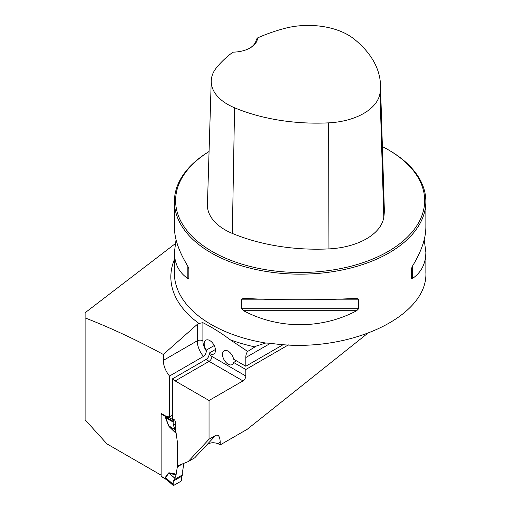 <?xml version="1.0" encoding="UTF-8"?>
<svg xmlns="http://www.w3.org/2000/svg" width="511" height="511" viewBox="0 0 511 511"><rect width="100%" height="100%" fill="white"/><g stroke="black" fill="none" stroke-linecap="round" stroke-linejoin="round"><path stroke-width="0.77" d="M424.213 239.697L425.867 252.21L425.867 272.555C428.173 317.472 346.088 354.787 270.357 343.245L265.707 343.022L256.42 346.011L247.656 351.447L230.225 339.764C221.154 332.974 212.046 327.283 202.899 322.697L198.913 323.418L197.252 324.408L163.316 354.455C137.05 340.192 110.989 328.005 85.133 317.899L85.133 312.732L175.184 243.734M163.316 354.455L163.316 360.408A16.767 9.677 60 0 0 169.524 376.032L169.524 416.97A1.993 1.15 -120 0 0 169.186 416.88L166.727 416.644L161.08 413.38L161.08 475.141L106.978 443.906L85.133 419.831L85.133 317.899M367.166 333.728L247.209 429.297L220.19 444.902L220.19 441.874C219.915 436.522 218.408 434.356 215.674 435.391L209.037 439.217L209.037 400.496L242.981 380.899A3.992 2.306 120 0 0 245.804 376.013L245.804 369.491L288.415 344.893M169.524 376.032L203.461 356.435C205.313 355.004 206.252 353.158 206.284 350.91L206.284 350.137L214.224 345.557M169.524 416.97L172.348 415.334L168.547 417.366L165.385 416.874L168.707 425.759L174.864 429.623L169.435 426.321L176.046 432.721L174.903 429.751M174.398 419.844L173.676 420.259L173.133 422.022L173.299 425.011L174.621 428.256L175.375 427.822L175.375 421.958A1.993 1.15 -120 0 0 173.964 419.512L172.348 418.579L172.348 378.919L206.284 359.322C208.028 358.09 208.967 356.416 209.108 354.302A12.775 7.378 -120 0 0 211.931 356.454L245.804 376.013M215.412 349.505L209.108 353.146L209.108 354.302M283.305 344.58L245.804 366.234L245.804 357.54A15.969 9.217 -120 0 1 247.656 351.447M175.375 427.822L177.406 442.29L177.406 465.975L188.15 461.605L209.037 439.217M209.037 400.496L175.171 380.938A16.767 9.677 60 0 1 172.348 378.919M220.19 441.874L218.35 443.842L220.19 444.902M218.35 443.842C212.857 441.734 208.462 442.667 205.16 446.652L194.787 457.773L188.15 461.605M209.069 151.512A125.738 72.594 0 0 0 174.398 201.564A125.738 72.594 0 0 0 300.136 274.158A125.738 72.594 0 0 0 425.867 201.564A125.738 72.594 0 0 0 389.043 150.234L388.194 149.749A124.537 71.904 0 0 0 382.388 146.6M356.71 298.354L358.645 299.19L358.645 308.714L356.71 310.701C321.738 329.371 278.527 329.371 243.555 310.701L241.62 308.714L241.62 299.19L243.555 298.354C278.527 300.238 321.738 300.238 356.71 298.354L357.017 298.347M425.867 252.21C425.784 263.663 421.3 272.44 412.422 278.533L411.425 278.246L411.425 268.722L412.422 266.186C421.3 251.719 425.784 238.72 425.867 227.184L425.867 201.564M174.398 201.564L174.398 227.184C174.481 238.72 178.965 251.719 187.844 266.186L188.846 268.722L188.846 278.246L187.844 278.533C178.965 272.44 174.481 263.663 174.398 252.21L176.052 239.697M209.108 353.146A7.984 4.612 -120 0 0 213.809 354.002A7.984 4.612 -120 0 0 213.809 344.784A7.984 4.612 -120 0 0 205.824 340.173A7.984 4.612 -120 0 0 206.284 350.137M257.538 37.948A140.186 80.936 180 0 1 284.467 28.456A56.363 32.544 180 0 1 353.912 38.887A140.186 80.936 180 0 1 380.484 84.883A140.186 80.936 180 0 1 380.005 93.194A56.363 32.544 180 0 1 328.63 122.857A140.186 80.936 180 0 1 234.568 107.789A56.363 32.544 180 0 1 211.241 80.847A56.363 32.544 180 0 1 216.498 67.695A140.186 80.936 180 0 1 232.939 52.148A25.148 14.519 0 0 0 250.179 47.9A25.148 14.519 0 0 0 257.538 37.948L256.298 39.468A23.947 13.829 180 0 1 249.745 48.143M211.241 80.847L207.434 204.655A60.177 34.742 0 0 0 232.333 233.418A144 83.14 0 0 0 328.95 248.895A60.177 34.742 0 0 0 383.799 217.226A144 83.14 0 0 0 384.298 208.692L380.484 84.883M209.069 151.543A124.537 71.904 0 0 0 214.135 252.594A124.537 71.904 0 0 0 389.21 250.837A124.537 71.904 0 0 0 388.194 149.749L389.043 150.234M188.846 278.246L188.846 268.722M245.804 366.234L233.629 359.207A7.984 4.612 -120 0 0 229.643 352.251A7.984 4.612 -120 0 0 224.169 350.763A7.984 4.612 -120 0 0 224.169 359.98A7.984 4.612 -120 0 0 232.154 364.592A7.984 4.612 -120 0 0 233.629 362.465L245.804 369.491M236.446 360.836L233.629 362.465M161.284 413.501A0.798 0.46 120 0 0 161.15 413.993L161.15 476.246A0.798 0.46 120 0 0 161.316 476.61L166.841 479.803L165.577 478.526L166.567 479.554M182.759 474.738L181.411 476.444L181.597 480.219L181.035 481.196L173.676 485.444L173.114 485.118L173.299 481.126L174.621 479.439L182.759 474.738L182.746 470.388L183.928 463.324M161.15 476.246L165.328 478.654L165.372 477.338L168.489 472.937L169.32 472.841L169.435 473.678L174.903 478.117L176.046 474.911L168.707 473.243L165.59 477.638L165.577 478.526M177.477 465.943L176.046 474.911M169.32 426.832L168.489 425.772L169.435 426.321L169.32 426.832L176.167 433.456M168.489 425.772L165.149 416.721L165.328 416.408L169.173 416.88M174.621 479.439L174.903 478.117M182.714 463.816L177.477 466.837M174.864 478.239L168.489 472.937M173.133 484.307L165.59 477.638A3.194 2.523 -144.7 0 0 165.372 477.338M174.621 428.256L174.864 429.623M173.133 422.022L165.59 417.762A3.194 0.671 158.7 0 0 165.372 417.774M173.676 485.444L165.385 478.283A3.194 1.846 180 0 0 165.149 478.13M173.676 420.259L168.547 417.046M165.149 416.721A3.194 1.846 180 0 1 165.385 416.874L173.114 421.236M161.15 413.993L165.328 416.408A3.194 2.606 -122.6 0 1 165.577 416.899M173.299 481.126L181.411 476.444L181.035 481.196L173.676 485.444C173.05 484.594 172.922 483.157 173.299 481.126L181.411 476.444M173.299 425.011L175.375 423.811M198.913 323.418A129.283 74.644 180 0 1 174.398 259.607M254.906 346.905A129.283 74.644 180 0 1 230.225 339.764M270.517 343.271L245.804 357.54M265.707 343.022A125.738 72.594 180 0 1 174.398 273.2L174.398 252.21M328.95 248.895L328.63 122.857M232.333 233.418L234.568 107.789M383.799 217.226L380.005 93.194M358.645 299.19L337.126 299.19M263.146 299.19L241.62 299.19M358.645 308.714L241.62 308.714M356.71 310.701L243.555 310.701M412.422 266.186L412.422 278.533M187.844 278.533L187.844 266.186M205.16 446.652L215.674 435.391M175.171 380.938L209.108 361.347A16.767 9.677 60 0 1 206.284 359.322M242.981 380.899L209.108 361.347A3.992 2.306 -60 0 0 211.931 356.454M163.316 360.408L197.252 340.811L197.252 324.408M203.461 356.435A16.767 9.677 60 0 1 197.252 340.811A3.992 2.306 0 0 1 202.899 340.811A12.775 7.378 -120 0 0 206.284 350.91M202.899 322.697L202.899 340.811M169.32 472.841L176.257 474.138M168.253 416.791L168.79 417.104A3.194 1.846 -120 0 0 169.064 417.238M166.139 479.126L165.328 478.654M173.235 485.45L166.605 479.593"/></g></svg>
